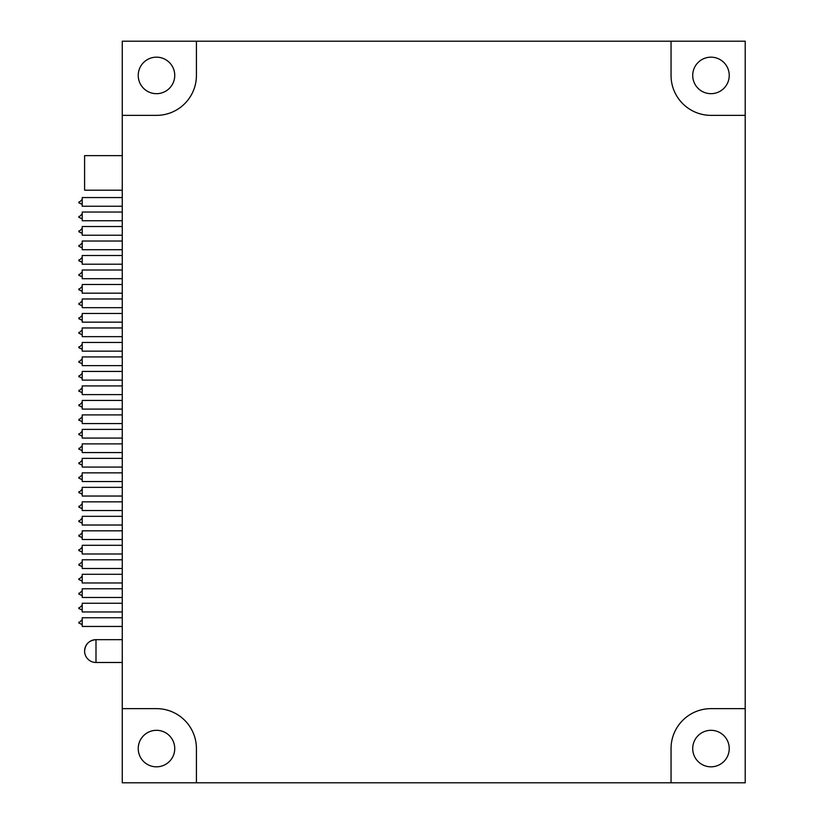 <?xml version="1.0" encoding="UTF-8"?>
<svg xmlns="http://www.w3.org/2000/svg" width="824" height="824" viewBox="0 0 824 824"><rect width="100%" height="100%" fill="white"/><g stroke="black" fill="none" stroke-linecap="round" stroke-linejoin="round"><path stroke-width="1.24" d="M122.261 115.36L122.261 41.2L196.421 41.2L196.421 75.427A39.933 39.933 0 0 1 156.488 115.36L122.261 115.36L122.261 708.64L156.488 708.64A39.933 39.933 0 0 1 196.421 748.573L196.421 782.8L745.205 782.8L745.205 708.64L710.978 708.64A39.933 39.933 0 0 0 671.045 748.573L671.045 782.8M196.421 782.8L122.261 782.8L122.261 708.64M745.205 708.64L745.205 41.2L671.045 41.2L671.045 75.427A39.933 39.933 0 0 0 710.978 115.36L745.205 115.36M671.045 41.2L196.421 41.2M156.488 766.825A18.252 18.252 0 0 1 140.677 739.447A18.252 18.252 0 0 1 172.298 739.447A18.252 18.252 0 0 1 156.488 766.825M710.978 93.678A18.252 18.252 0 0 1 695.168 66.301A18.252 18.252 0 0 1 726.789 66.301A18.252 18.252 0 0 1 710.978 93.678M710.978 766.825A18.252 18.252 0 0 1 695.168 739.447A18.252 18.252 0 0 1 726.789 739.447A18.252 18.252 0 0 1 710.978 766.825M156.488 93.678A18.252 18.252 0 0 1 140.677 66.301A18.252 18.252 0 0 1 172.298 66.301A18.252 18.252 0 0 1 156.488 93.678M122.261 197.554L82.215 197.554L82.215 206.247L122.261 206.247M78.795 202.828C78.795 200.819 78.795 200.819 78.795 202.828L82.215 199.398M122.261 617.753L82.215 617.753L82.215 626.446L122.261 626.446M78.795 623.026C78.795 621.028 78.795 621.028 78.795 623.026L82.215 619.607M122.261 603.261L82.215 603.261L82.215 611.954L122.261 611.954M78.795 608.534C78.795 606.536 78.795 606.536 78.795 608.534L82.215 605.115M122.261 588.779L82.215 588.779L82.215 597.472L122.261 597.472M78.795 594.042C78.795 592.044 78.795 592.044 78.795 594.042L82.215 590.623M122.261 574.287L82.215 574.287L82.215 582.98L122.261 582.98M78.795 579.56C78.795 577.552 78.795 577.552 78.795 579.56L82.215 576.13M122.261 559.795L82.215 559.795L82.215 568.488L122.261 568.488M78.795 565.068C78.795 563.07 78.795 563.07 78.795 565.068L82.215 561.638M122.261 545.303L82.215 545.303L82.215 553.996L122.261 553.996M78.795 550.576C78.795 548.578 78.795 548.578 78.795 550.576L82.215 547.157M122.261 530.821L82.215 530.821L82.215 539.514L122.261 539.514M78.795 536.084C78.795 534.086 78.795 534.086 78.795 536.084L82.215 532.664M122.261 516.329L82.215 516.329L82.215 525.022L122.261 525.022M78.795 521.592C78.795 519.594 78.795 519.594 78.795 521.592L82.215 518.172M122.261 501.837L82.215 501.837L82.215 510.53L122.261 510.53M78.795 507.11C78.795 505.102 78.795 505.102 78.795 507.11L82.215 503.68M122.261 487.344L82.215 487.344L82.215 496.038L122.261 496.038M78.795 492.618C78.795 490.62 78.795 490.62 78.795 492.618L82.215 489.199M122.261 472.852L82.215 472.852L82.215 481.546L122.261 481.546M78.795 478.126C78.795 476.128 78.795 476.128 78.795 478.126L82.215 474.706M122.261 458.371L82.215 458.371L82.215 467.064L122.261 467.064M78.795 463.634C78.795 461.636 78.795 461.636 78.795 463.634L82.215 460.214M122.261 443.878L82.215 443.878L82.215 452.572L122.261 452.572M78.795 449.152C78.795 447.144 78.795 447.144 78.795 449.152L82.215 445.722M122.261 429.386L82.215 429.386L82.215 438.08L122.261 438.08M78.795 434.66C78.795 432.662 78.795 432.662 78.795 434.66L82.215 431.24M122.261 414.894L82.215 414.894L82.215 423.588L122.261 423.588M78.795 420.168C78.795 418.17 78.795 418.17 78.795 420.168L82.215 416.748M122.261 400.413L82.215 400.413L82.215 409.106L122.261 409.106M78.795 405.676C78.795 403.678 78.795 403.678 78.795 405.676L82.215 402.256M122.261 385.92L82.215 385.92L82.215 394.614L122.261 394.614M78.795 391.194C78.795 389.186 78.795 389.186 78.795 391.194L82.215 387.764M122.261 371.428L82.215 371.428L82.215 380.122L122.261 380.122M78.795 376.702C78.795 374.704 78.795 374.704 78.795 376.702L82.215 373.272M122.261 356.936L82.215 356.936L82.215 365.629L122.261 365.629M78.795 362.21C78.795 360.212 78.795 360.212 78.795 362.21L82.215 358.79M122.261 342.454L82.215 342.454L82.215 351.148L122.261 351.148M78.795 347.718C78.795 345.719 78.795 345.719 78.795 347.718L82.215 344.298M122.261 327.962L82.215 327.962L82.215 336.656L122.261 336.656M78.795 333.226C78.795 331.227 78.795 331.227 78.795 333.226L82.215 329.806M122.261 313.47L82.215 313.47L82.215 322.163L122.261 322.163M78.795 318.744C78.795 316.735 78.795 316.735 78.795 318.744L82.215 315.314M122.261 298.978L82.215 298.978L82.215 307.671L122.261 307.671M78.795 304.252C78.795 302.253 78.795 302.253 78.795 304.252L82.215 300.832M122.261 284.486L82.215 284.486L82.215 293.179L122.261 293.179M78.795 289.76C78.795 287.761 78.795 287.761 78.795 289.76L82.215 286.34M122.261 270.004L82.215 270.004L82.215 278.697L122.261 278.697M78.795 275.267C78.795 273.269 78.795 273.269 78.795 275.267L82.215 271.848M122.261 255.512L82.215 255.512L82.215 264.205L122.261 264.205M78.795 260.786C78.795 258.777 78.795 258.777 78.795 260.786L82.215 257.356M122.261 241.02L82.215 241.02L82.215 249.713L122.261 249.713M78.795 246.294C78.795 244.295 78.795 244.295 78.795 246.294L82.215 242.874M122.261 226.528L82.215 226.528L82.215 235.221L122.261 235.221M78.795 231.802C78.795 229.803 78.795 229.803 78.795 231.802L82.215 228.382M122.261 212.046L82.215 212.046L82.215 220.739L122.261 220.739M78.795 217.309C78.795 215.311 78.795 215.311 78.795 217.309L82.215 213.89M122.261 155.633L84.594 155.633L84.594 190.2L122.261 190.2M122.261 639.671L95.996 639.671A11.412 11.412 0 0 0 84.594 651.084C85.263 644.152 89.064 640.351 95.996 639.671L95.996 662.486L122.261 662.486M78.919 201.901L79.598 203.178L82.215 204.393M78.919 622.099L79.598 623.377L82.215 624.602M78.919 607.607L79.598 608.885L82.215 610.11M78.919 593.125L79.598 594.403L82.215 595.618M78.919 578.633L79.598 579.911L82.215 581.126M78.919 564.141L79.598 565.419L82.215 566.644M78.919 549.649L79.598 550.926L82.215 552.152M78.919 535.167L79.598 536.434L82.215 537.66M78.919 520.675L79.598 521.952L82.215 523.168M78.919 506.183L79.598 507.46L82.215 508.686M78.919 491.691L79.547 492.907L82.215 494.194M78.919 477.199L79.547 478.414L82.215 479.702M78.919 462.717L79.547 463.933L82.215 465.21M78.919 448.225L79.444 449.307L82.215 450.718M78.919 433.733L79.444 434.825L82.215 436.236M78.919 419.241L79.444 420.333L82.215 421.744M78.919 404.759L79.444 405.841L82.215 407.252M78.919 390.267L79.444 391.349L82.215 392.76M78.919 375.775L79.444 376.867L82.215 378.278M78.919 361.283L79.547 362.498L82.215 363.786M78.919 346.801L79.547 348.006L82.215 349.294M78.919 332.309L79.547 333.524L82.215 334.802M78.919 317.817L79.598 319.094L82.215 320.32M78.919 303.325L79.598 304.602L82.215 305.828M78.919 288.833L79.598 290.11L82.215 291.336M78.919 274.351L79.598 275.628L82.215 276.843M78.919 259.859L79.598 261.136L82.215 262.362M78.919 245.367L79.598 246.644L82.215 247.87M78.919 230.875L79.598 232.152L82.215 233.377M78.919 216.393L79.598 217.67L82.215 218.885M84.594 651.084A11.412 11.412 0 0 0 95.996 662.486"/></g></svg>

